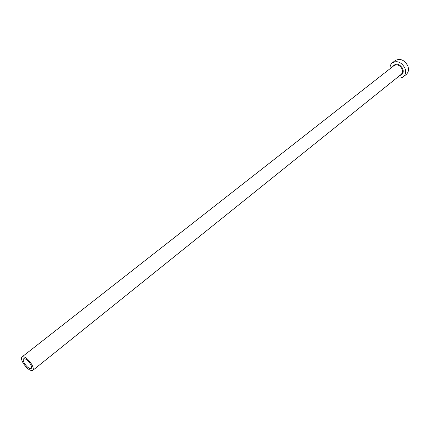 <?xml version="1.0" encoding="UTF-8"?>
<svg xmlns="http://www.w3.org/2000/svg" width="430" height="430" viewBox="0 0 430 430"><rect width="100%" height="100%" fill="white"/><g stroke="black" fill="none" stroke-linecap="round" stroke-linejoin="round"><path stroke-width="0.64" d="M30.39 364.017C27.708 360.093 25.434 358.367 23.575 358.84C22.86 359.587 23.139 361.082 24.402 363.318C27.079 367.236 29.348 368.951 31.213 368.472C31.917 367.731 31.643 366.247 30.39 364.017M23.22 363.183C26.961 368.66 30.138 371.063 32.75 370.391C33.739 369.354 33.352 367.279 31.6 364.156C27.842 358.658 24.66 356.239 22.059 356.905C21.059 357.954 21.446 360.044 23.22 363.183M397.153 77.62C399.577 78.368 401.668 78.072 403.415 76.739C405.716 74.632 406.221 71.767 404.936 68.144C401.507 62.13 397.315 60.345 392.359 62.796C390.66 64.199 389.897 66.161 390.075 68.692M403.415 76.739L406.264 74.438C408.559 72.331 409.07 69.472 407.796 65.86C404.383 59.867 400.201 58.093 395.245 60.549L392.359 62.796M392.708 66.634C395.89 62.764 399.25 63.441 402.786 68.655C403.888 72.347 402.878 74.637 399.76 75.524M32.75 370.391L401.072 74.476C402.539 73.132 402.867 71.305 402.045 68.993C399.857 65.161 397.186 64.027 394.025 65.597L22.059 356.905"/></g></svg>
